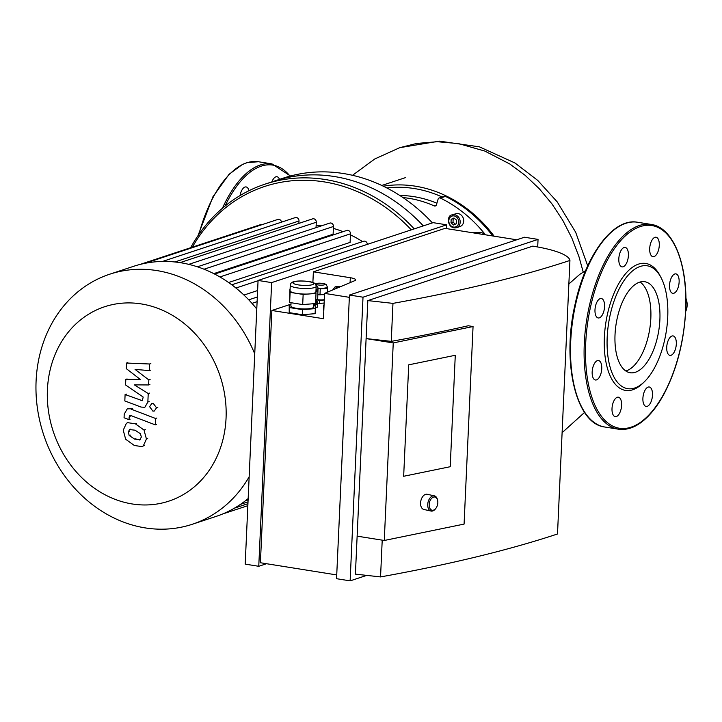 <?xml version="1.0" encoding="UTF-8"?>
<svg xmlns="http://www.w3.org/2000/svg" width="722" height="722" viewBox="0 0 722 722"><rect width="100%" height="100%" fill="white"/><g stroke="black" fill="none" stroke-linecap="round" stroke-linejoin="round"><path stroke-width="1.08" d="M568.855 283.999L579.739 274.387L585.623 270.633M685.656 311.543A15.55 13.357 -108.3 0 0 685.9 298.204M240.047 195.581A9.846 4.612 -80.9 0 1 246.094 186.935A9.846 4.612 -80.9 0 1 248.973 190.725M271.878 181.89A9.846 4.612 -80.9 0 1 272.347 180.78A9.846 4.612 -80.9 0 1 276.977 176.737A9.846 4.612 -80.9 0 1 279.504 179.372M677.417 289.296A9.846 4.612 -80.9 0 1 672.787 293.34A9.846 4.612 -80.9 0 1 669.781 282.889A9.846 4.612 -80.9 0 1 675.891 273.882A9.846 4.612 -80.9 0 1 679.068 279.486A9.846 4.612 -80.9 0 1 677.417 289.296M659.285 245.381A9.846 4.612 -80.9 0 1 652.941 256.689A9.846 4.612 -80.9 0 1 649.935 246.229A9.846 4.612 -80.9 0 1 656.045 237.231A9.846 4.612 -80.9 0 1 659.285 245.381M627.31 249.234A9.846 4.612 -80.9 0 1 627.571 260.489A9.846 4.612 -80.9 0 1 622.057 266.887A9.846 4.612 -80.9 0 1 619.052 256.427A9.846 4.612 -80.9 0 1 625.162 247.429A9.846 4.612 -80.9 0 1 627.31 249.234M600.217 298.61A9.846 4.612 -80.9 0 1 601.327 298.502A9.846 4.612 -80.9 0 1 604.332 308.962A9.846 4.612 -80.9 0 1 598.222 317.96A9.846 4.612 -80.9 0 1 595.072 308.664A9.846 4.612 -80.9 0 1 600.217 298.61M593.881 364.583A9.846 4.612 -80.9 0 1 598.511 360.54A9.846 4.612 -80.9 0 1 601.516 370.991A9.846 4.612 -80.9 0 1 595.406 379.989A9.846 4.612 -80.9 0 1 592.23 374.393A9.846 4.612 -80.9 0 1 593.881 364.583M612.012 408.499A9.846 4.612 -80.9 0 1 618.357 397.19A9.846 4.612 -80.9 0 1 621.362 407.641A9.846 4.612 -80.9 0 1 615.252 416.648A9.846 4.612 -80.9 0 1 612.012 408.499M643.997 404.645A9.846 4.612 -80.9 0 1 643.726 393.391A9.846 4.612 -80.9 0 1 649.24 386.992A9.846 4.612 -80.9 0 1 652.246 397.443A9.846 4.612 -80.9 0 1 646.136 406.45A9.846 4.612 -80.9 0 1 643.997 404.645M671.081 355.269A9.846 4.612 -80.9 0 1 669.971 355.368A9.846 4.612 -80.9 0 1 666.966 344.917A9.846 4.612 -80.9 0 1 673.075 335.92A9.846 4.612 -80.9 0 1 676.225 345.215A9.846 4.612 -80.9 0 1 671.081 355.269M644.385 381.757L642.806 383.283A64.285 30.098 -80.9 0 1 606.507 364.709A64.285 30.098 -80.9 0 1 619.702 281.977A64.285 30.098 -80.9 0 1 659.989 275.614L661.018 277.564A62.209 29.133 -80.9 0 1 667.724 317.238A62.209 29.133 -80.9 0 1 644.385 381.757A62.209 29.133 -80.9 0 1 609.251 363.78A62.209 29.133 -80.9 0 1 622.03 283.71A62.209 29.133 -80.9 0 1 661.018 277.564M640.035 282.031A46.091 21.579 -80.9 0 1 650.829 318.384A46.091 21.579 -80.9 0 1 625.839 370.982M659.881 319.828A46.091 21.579 -80.9 0 1 630.198 372.742A46.091 21.579 -80.9 0 1 616.146 323.826A46.091 21.579 -80.9 0 1 644.719 281.715A46.091 21.579 -80.9 0 1 659.881 319.828M481.303 232.403L485.031 234.253A130.637 112.19 71.7 0 1 485.482 234.812M436.259 205.192L434.175 205.887A2.076 1.778 -108.3 0 0 436.431 204.795L438.101 199.146A2.076 1.778 71.7 0 1 440.411 198.081A130.637 112.19 71.7 0 1 485.031 234.253L482.26 234.298M434.175 205.887A120.267 103.291 -108.3 0 0 402.975 197.566M452.189 214.93L455.717 213.766A6.742 5.785 71.7 0 1 463.714 221.103A6.742 5.785 71.7 0 1 459.941 226.564L456.412 227.728A6.742 5.785 -108.3 0 0 460.185 222.268A6.742 5.785 -108.3 0 0 452.189 214.93C446.313 214.831 447.017 229.452 456.412 227.728M451.16 219.308L453.957 217.99L456.593 220.174L456.43 223.685L453.642 225.011L451.006 222.818L451.16 219.308L453.181 218.64L453.019 222.15L455.438 224.154M454.174 218.17L453.181 218.64M451.006 222.818L453.019 222.15M440.411 198.081L445.456 196.411A2.076 1.778 -108.3 0 0 444.22 196.312L439.175 197.981M445.456 196.411A130.637 112.19 71.7 0 1 492.702 235.968M399.808 195.472A120.267 103.291 71.7 0 1 436.891 203.216M386.857 187.964A128.57 110.412 71.7 0 1 442.135 196.998M414.229 228.883A168.488 144.698 -108.3 0 0 264.983 184.164L274.062 181.168A168.488 144.698 -108.3 0 1 423.309 225.887A168.488 144.698 -108.3 0 0 274.062 181.168L283.141 178.172A168.488 144.698 71.7 0 1 432.388 222.89M494.137 236.193A130.637 112.19 -108.3 0 0 383.31 186.195M362.552 241.608A121.305 104.176 -108.3 0 0 350.441 234.858M343.076 231.663A121.305 104.176 -108.3 0 0 333.374 228.414M321.461 225.842A121.305 104.176 -108.3 0 0 316.164 225.183M204.046 269.216L333.465 226.482L333.113 234.208L213.766 273.62M219.885 276.95L350.486 233.82L350.098 242.393L228.594 282.51M257.61 290.542L243.946 295.054M144.887 263.34L277.862 219.434A3.114 2.671 71.7 0 1 281.517 222.15M162.531 261.436L295.307 217.593A3.114 2.671 71.7 0 1 298.989 220.986L298.881 223.387M140.032 264.442L260.263 224.741A3.114 2.671 71.7 0 1 261.761 224.75M316.046 227.629L316.29 222.241A3.114 2.671 -108.3 0 0 312.608 218.856L180.031 262.637M256.77 309.016A131.675 113.083 -108.3 0 0 249.983 301.155A131.675 113.083 -108.3 0 0 232.908 285.65A131.675 113.083 -108.3 0 0 215.625 274.586A131.675 113.083 -108.3 0 0 198.189 267.068A131.675 113.083 -108.3 0 0 180.608 262.727A131.675 113.083 -108.3 0 0 162.892 261.436A131.675 113.083 -108.3 0 0 145.023 263.313A131.675 113.083 -108.3 0 0 133.48 266.355L109.708 274.207A131.675 113.083 -108.3 0 0 36.1 380.9A131.675 113.083 -108.3 0 0 192.287 524.271A131.675 113.083 -108.3 0 0 249.153 476.791M192.287 524.271L216.049 516.429A131.675 113.083 -108.3 0 0 222.538 514.028A131.675 113.083 -108.3 0 0 240.76 504.164A131.675 113.083 -108.3 0 0 248.169 498.568M333.465 226.482A3.114 2.671 -108.3 0 0 329.773 223.098L197.404 266.806M367.354 244.361A3.114 2.671 -108.3 0 0 363.662 241.247L231.771 284.802M350.486 233.82A3.114 2.671 -108.3 0 0 346.795 230.435L214.651 274.071M264.983 184.164A168.488 144.698 -108.3 0 0 190.635 247.727M411.296 229.849A166.412 142.911 -108.3 0 0 192.359 247.168M254.74 353.906A131.675 113.083 -108.3 0 0 109.708 274.207M47.417 389.69A102.362 87.904 -108.3 0 0 177.459 497.693A102.362 87.904 -108.3 0 0 185.328 324.458A102.362 87.904 -108.3 0 0 47.417 389.69M403.661 476.276L450.221 466.719L403.661 476.276L408.724 364.836L403.661 476.276M455.275 355.278L450.221 466.719L455.275 355.278L408.724 364.836L455.275 355.278M437.532 499.985A7.78 4.828 102.3 0 0 437.451 499.624A7.78 4.828 102.3 0 0 434.364 495.852A7.78 4.828 102.3 0 0 427.722 504.47A7.78 4.828 102.3 0 0 431.052 511.05A7.78 4.828 102.3 0 0 435.429 508.902A7.78 4.828 102.3 0 0 435.655 508.604M429.175 504.507A6.742 4.188 -77.7 0 1 432.956 497.332A6.742 4.188 -77.7 0 1 437.613 500.31A6.742 4.188 -77.7 0 1 435.862 508.351A6.742 4.188 -77.7 0 1 431.305 509.912A6.742 4.188 -77.7 0 1 429.175 504.507M434.364 495.852L427.216 494.29A7.78 4.828 102.3 0 0 420.574 502.918A7.78 4.828 102.3 0 0 423.904 509.488L431.052 511.05M327.382 287.509A7.256 1.507 -177.4 0 1 327.382 287.546A7.256 1.507 -177.4 0 1 323.844 288.683A7.256 1.507 -177.4 0 1 318.023 288.574M333.041 289.82L333.077 289.269M318.041 288.069A7.256 1.507 2.6 0 0 323.871 288.168A7.256 1.507 2.6 0 0 327.4 287.04L327.445 288.385L318.023 288.61M324.521 294.684L317.888 294.711M327.283 291.823L327.445 288.385M319.981 295.045L320.252 288.971M332.968 289.847L332.995 289.278M315.74 299.287L317.689 299.134L317.969 289.802A10.37 2.157 -177.4 0 1 317.969 289.829A10.37 2.157 -177.4 0 1 315.956 291.002M318.059 291.029L315.947 291.192M324.295 299.72A7.256 1.507 -177.4 0 1 316.489 299.594M316.507 299.224L316.335 302.951A9.332 1.94 -177.4 0 1 313.808 304.152M316.398 301.552L317.283 301.697L317.319 307.238L315.252 307.401M317.454 304.197L313.79 304.494M324.286 300L319.702 300.361L319.566 303.402L317.373 303.05M319.702 300.361L316.48 299.838M324.142 303.041L319.566 303.402M323.952 307.211L323.537 310.207L323.537 305.162L324.052 305.126M323.682 307.166L323.537 305.162M313.754 305.271L315.117 305.487L315.343 308.61L302.509 309.648L289.45 307.563L289.224 304.44L290.966 304.305M291.038 302.717L290.885 306.011A11.408 2.374 2.6 0 0 302.175 308.899A11.408 2.374 2.6 0 0 313.673 307.04L313.826 303.691M315.343 308.61L315.108 313.673L302.274 314.72L289.215 312.635L289.224 304.44M289.215 312.635L289.45 307.563M302.274 314.72L302.509 309.648M309.576 293.935A12.96 2.698 2.6 0 0 315.92 291.914A12.96 2.698 2.6 0 0 315.92 291.859L316.01 293.421L303.15 294.45L296.634 293.403A12.96 2.698 2.6 0 0 309.576 293.935M290.28 285.172A12.96 2.698 2.6 0 0 303.105 288.448A12.96 2.698 2.6 0 0 316.173 286.345C315.947 284.387 315.081 283.214 313.547 282.825C311.597 281.354 298.52 280.046 293.367 281.851C291.643 282.149 290.614 283.25 290.28 285.172L290.027 290.74A12.96 2.698 2.6 0 0 290.027 290.804A12.96 2.698 2.6 0 0 296.634 293.403L290.118 292.365L290.091 289.224M289.937 289.242L289.657 302.491L302.689 304.585L315.55 303.556L316.01 293.421M289.657 302.491L290.118 292.365M302.689 304.585L303.15 294.45M516.708 239.794L445.014 228.36L313.366 271.824L350.314 277.726A10.37 2.157 -177.4 0 1 355.63 279.856A10.37 2.157 -177.4 0 1 354.719 280.687L324.584 293.385L323.438 318.709L271.869 310.478L289.206 304.756M313.366 271.824L312.879 282.555M290.975 304.17L290.461 304.341M349.34 297.338L324.584 293.385M468.235 325.766L473.054 326.534L393.246 342.923L366.108 338.591L391.243 341.362A1247.165 259.297 2.6 0 0 468.235 325.766M382.218 540.146L380.548 576.914L355.404 574.134L357.137 536.148L384.275 540.48L464.084 524.091L473.054 326.534M384.275 540.48L393.246 342.923M357.137 536.148L367.832 300.596L532.764 246.13A72.579 15.09 -177.4 0 1 569.929 260.452A1247.165 259.297 -177.4 0 1 392.967 303.375L391.243 341.362M392.967 303.375L367.832 300.596M380.548 576.914A1247.165 259.297 2.6 0 0 557.501 533.991L569.929 260.452M349.448 295.027L524.47 237.231L538.043 239.397L363.013 297.193L349.448 295.027L336.56 578.701L350.134 580.867L366.731 575.389M446.665 224.822L271.643 282.609L258.07 280.443L433.101 222.656L446.665 224.822L446.494 228.594M271.869 310.478L260.407 562.745L336.732 574.929M258.07 280.443L245.191 564.126L258.765 566.292L266.526 563.72M537.7 246.969L538.043 239.397M258.765 566.292L271.643 282.609M363.013 297.193L350.134 580.867M140.285 379.42L126.296 368.635L126.549 363.049L149.571 363.996L149.274 370.603L135.068 369.393L148.849 379.943L148.615 384.952L134.364 384.871L148.227 393.535L147.857 402.019L144.833 407.307L141.052 407.064L124.816 400.927L125.105 394.528L142.315 400.683L143.2 397.046L125.556 384.952L125.808 379.366L140.285 379.42M127.821 362.625L126.549 363.049M150.844 363.581L149.571 363.996M150.546 370.178L149.274 370.603M150.122 379.528L148.849 379.943M149.896 384.528L148.615 384.952M149.508 393.12L148.227 393.535M126.377 394.104L125.105 394.528M127.081 378.942L125.808 379.366M140.194 439.716L134.644 439.102L129.184 435.519L128.326 432.135L129.455 429.563L135.05 430.195L140.465 433.76L141.341 437.09L139.617 440.005M130.727 429.148L130.032 429.274M135.339 423.796L144.003 430.05L146.431 439.03L143.281 445.943L141.936 446.602L134.355 445.492L125.655 439.229L123.236 430.195L126.377 423.336L127.722 422.677L135.339 423.796L136.62 423.381M144.553 445.519L143.281 445.943M131.052 409.13L155.555 418.462L155.266 424.852L131.106 415.655L129.761 415.493L128.85 419.599L124.058 417.776L124.229 414.139L127.252 408.869L132.325 408.706M156.827 418.038L155.555 418.462M156.539 424.437L155.266 424.852M130.122 419.175L128.85 419.599M152.883 411.125L149.598 406.694L151.819 403.472L153.235 403.363L156.53 407.804L154.309 411.017L152.883 411.125M583.177 271.968L578.99 256.752L571.869 238.098L562.781 220.345L551.87 203.785L539.262 188.704L525.165 175.356L509.786 163.984L484.868 151.088L458.578 143.606L437.496 141.72L416.657 143.452L399.771 147.667L439.364 141.133L479.399 146.837L514.985 162.992L537.737 180.41L557.231 201.907L575.66 232.24L587.717 265.858M197.945 235.751L212.936 196.754L229.054 174.3L242.457 164.417L247.186 162.585L258.449 161.746A103.679 48.545 99.1 0 0 198.866 234.415M258.449 161.746L272.013 163.912A103.679 48.545 99.1 0 0 222.439 208.243M290.027 176.114A102.641 48.058 99.1 0 0 225.002 206.104M685.584 310.451A102.641 48.058 -80.9 0 1 606.742 422.045A102.641 48.058 -80.9 0 1 614.63 248.323A102.641 48.058 -80.9 0 1 685.584 310.451M618.402 429.184A103.679 48.545 -80.9 0 1 586.806 319.142A103.679 48.545 -80.9 0 1 651.082 224.407C673.491 227.349 688.111 264.884 685.719 310.352C683.978 341.831 676.713 369.772 663.915 394.176C658.987 403.273 653.609 410.755 647.796 416.63C638.031 426.386 628.239 430.565 618.402 429.184L604.837 427.018A103.679 48.545 -80.9 0 1 573.232 316.976A103.679 48.545 -80.9 0 1 637.517 222.241L651.082 224.407M581.661 406.91A102.641 48.058 -80.9 0 1 609.233 234.136M458.777 222.295A5.704 4.901 71.7 0 1 451.088 225.923A5.704 4.901 71.7 0 1 451.53 216.275A5.704 4.901 71.7 0 1 458.777 222.295M174.868 261.969L298.989 220.986M188.767 264.351L316.29 222.241M234.442 508.153L247.935 503.703M245.408 500.779L248.106 499.886M235.932 288.033L258.061 280.723M251.996 303.366L257.104 301.67M316.191 283.529A4.666 0.966 -177.4 0 1 324.268 283.854A4.666 0.966 -177.4 0 1 320.333 285.154A4.666 0.966 -177.4 0 1 316.191 283.529M338.293 287.609A2.59 0.541 -177.4 0 1 336.1 286.706A2.59 0.541 -177.4 0 1 340.252 286.778M340.405 286.715L335.17 286.778L333.068 289.369A5.18 1.074 2.6 0 0 333.302 289.712M327.923 291.977A4.666 0.966 -177.4 0 1 328.465 291.67A4.666 0.966 -177.4 0 1 328.97 291.535M316.028 289.477A10.37 2.157 2.6 0 0 318.041 288.313L317.49 286.453L316.001 285.208M294.287 281.779A10.37 2.157 -177.4 0 1 312.229 282.501A10.37 2.157 -177.4 0 1 303.493 285.389A10.37 2.157 -177.4 0 1 294.287 281.779M315.92 291.914L316.173 286.345A12.96 2.698 2.6 0 0 316.173 286.291M350.314 277.726L350.089 282.636M149.138 401.594L147.857 402.019M142.252 400.105L140.97 400.529M135.926 438.678L134.644 439.102M130.465 435.095L129.184 435.519M129.599 431.711L128.326 432.135M145.275 429.626L144.003 430.05M147.703 438.615L146.431 439.03M130.24 416.72L128.958 417.135M157.802 407.379L156.53 407.804M562.104 432.686L584.567 412.406M352.535 175.293L374.754 158.975L399.771 147.667M290.47 175.997L272.013 163.912M604.837 427.018C575.795 423.976 561.508 361.866 575.163 303.926C585.623 254.866 613.447 217.539 637.517 222.241M481.339 232.403L471.493 232.583M405.466 177.63L381.776 185.455M247.845 505.68L222.457 514.055M248.016 501.862L240.489 504.353M248.738 299.829L257.321 296.995M437.613 500.31L437.451 499.624M435.862 508.351L435.429 508.902M327.4 287.04L326.245 284.612C324.295 283.232 320.64 282.898 315.27 283.602L314.972 283.71M333.05 289.82L333.068 289.369M329.358 291.372L325.793 292.87M317.969 289.829L318.041 288.313"/></g></svg>
